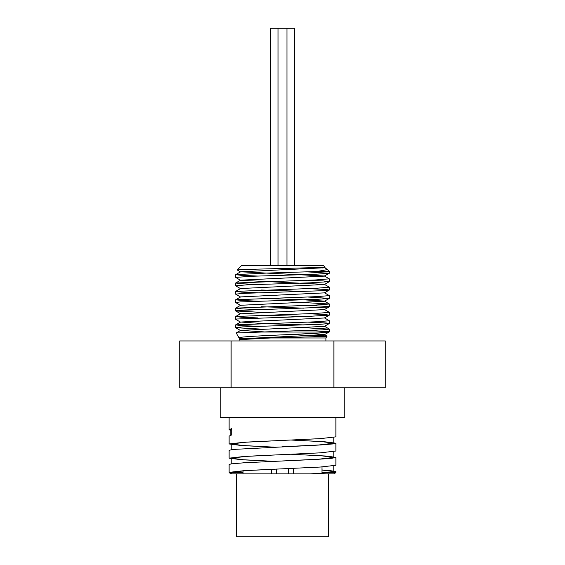 <?xml version="1.0" encoding="UTF-8"?>
<svg xmlns="http://www.w3.org/2000/svg" width="565" height="565" viewBox="0 0 565 565"><rect width="100%" height="100%" fill="white"/><g stroke="black" fill="none" stroke-linecap="round" stroke-linejoin="round"><path stroke-width="0.85" d="M324.395 267.612L327.001 269.152L326.845 269.717L316.732 271.525L266.348 273.086L235.676 274.639L241.488 275.381L257.633 276.052M240.598 271.942L237.201 269.943L242.957 269.526L325.122 267.337L324.395 267.761L240.598 271.793L324.395 275.981L329.317 278.828L316.047 279.922L235.683 283.016L241.495 283.75L257.633 284.428M324.395 275.981L329.317 273.283L314.853 274.293L251.616 276.271L235.626 277.401L240.605 280.318L324.402 284.357L329.324 287.197L316.054 288.298L235.69 291.385L241.495 292.126L257.633 292.797M324.395 292.727L329.374 295.636L316.054 296.667L235.683 299.754L241.495 300.495L257.633 301.173M303.942 302.55L329.374 304.012L316.047 305.036L235.676 308.13L241.495 308.871L257.633 309.542M324.395 309.472L329.374 312.381L316.047 313.413L235.683 316.499L241.495 317.24L257.633 317.918M324.402 317.841L329.381 320.751L316.054 321.782L235.683 324.875L241.495 325.617L257.633 326.288M303.942 327.665L329.374 329.127L322.523 329.854L236.198 332.947L239.052 337.976C235.683 335.921 321.986 333.957 328.717 332.043L329.374 331.825L328.244 331.528L307.367 330.476M286.801 334.657L316.442 335.419L326.062 335.914L327.008 336.133L325.221 336.408L270.748 337.976L239.108 339.636L239.052 340.942M324.395 276.13L240.605 280.169L235.683 283.016M240.605 288.687L235.626 285.777L247.145 284.824L309.994 282.846L329.324 281.653L324.402 284.499L240.605 288.538L235.69 291.385M261.058 289.993L303.942 291.42M240.605 297.056L235.626 294.146L243.324 293.369L321.577 290.742L329.317 290.029L324.395 292.875L240.605 296.915L235.683 299.754M261.058 298.362L302.226 299.733L324.395 301.096L329.31 303.942M240.598 305.432L235.619 302.522L240.217 301.922L317.735 299.295L329.31 298.398L324.395 301.244L240.605 305.284L235.676 308.13M261.058 306.738L303.942 308.165M329.317 306.767L324.395 309.613L240.605 313.801L235.626 310.891L237.879 310.475L326.344 307.19L328.971 306.527L307.367 305.354M261.058 315.108L303.942 316.534M240.605 322.177L235.683 319.331L236.347 319.027L308.207 316.4L329.324 315.143L324.402 317.989L240.605 322.029L262.76 323.54L303.942 324.91M261.058 329.098L235.676 327.7L242.173 326.923L320.334 324.289L329.317 323.519L324.395 326.365L240.598 330.398L266.475 332.043M310.517 333.541L324.395 334.734L240.605 338.774L239.108 339.636M320.941 267.683L323.116 268.022M247.802 338.845L239.052 337.983M329.317 323.519L326.443 322.975L307.367 322.099M329.324 315.143L323.844 314.423L307.367 313.73M261.058 312.353L235.683 310.955M329.31 298.398L307.367 296.985M329.317 290.029L325.638 289.428L307.367 288.616M329.324 281.653L322.777 280.876L307.367 280.24M329.317 273.283L307.367 271.871M325.122 267.337L323.441 265.592L241.559 265.592L237.201 269.943M255.274 332.043L328.717 332.043M316.725 271.525L329.374 271.525L329.374 273.22M325.949 340.942L325.949 337.976L270.748 337.976M231.177 429.76L231.735 428.574L231.714 434.923L229.1 436.109L229.1 443.963L244.737 442.183L320.263 438.638L335.9 436.858L335.9 417.486M229.1 417.486L229.1 429.76L230.767 429.76M230.767 430.325L229.1 429.76L231.714 428.574M291.356 440.036L323.823 441.661L335.9 443.207L333.583 443.878L320.193 444.987L233.105 449.429L229.1 450.312L229.1 458.166L244.737 456.393L320.256 452.84L335.9 451.032M273.644 447.134L241.721 445.552L229.1 443.963M291.356 454.239L327.029 456.089L335.9 457.41L331.747 458.314L316.181 459.423L244.532 462.749L231.304 463.865L229.1 464.515L229.1 472.368L244.744 470.596L320.263 467.043L335.9 465.27L335.9 457.424M273.637 461.344L241.728 459.755L229.1 458.166M321.958 469.946L329.776 470.525L335.907 471.634L332.962 472.368L311.011 473.858L230.584 473.858L229.1 472.368L243.042 472.368M321.958 472.368L330.998 472.368M335.9 471.648L335.9 472.368L332.962 472.368M282.5 468.823L246.213 470.596L231.177 472.368L231.177 473.858L310.686 473.858L327.672 472.736L333.83 471.62L321.958 470.052M282.5 460.962L318.794 459.19L333.823 457.41L321.746 455.828L291.18 454.246M282.5 446.76L318.794 444.987L333.823 443.207L321.746 441.625L291.187 440.043M273.813 461.337L243.261 459.748L231.177 458.166L246.206 456.393L282.5 454.613M273.82 447.127L243.254 445.545L231.177 443.963L246.206 442.183L282.5 440.41M311.011 473.858L334.416 473.858L335.9 472.368M179.727 387.816L179.727 340.942L385.274 340.942L385.274 387.816L179.727 387.816M231.113 387.816L231.113 340.942M333.887 387.816L333.887 340.942M288.433 473.858L288.433 468.569M321.958 473.188L321.958 466.944M247.477 462.58L243.042 462.841M271.525 473.858L271.525 469.31M294.655 265.592L294.655 28.25L270.345 28.25L270.345 265.592M278.051 265.592L278.051 28.25M236.516 473.858L236.516 536.75L328.484 536.75L328.484 473.858M220.202 387.816L220.202 417.486L344.798 417.486L344.798 387.816M235.676 274.639L240.598 271.793M235.683 316.499L240.605 313.66M235.683 324.875L240.605 322.029M329.317 329.063L324.395 326.217M236.198 332.947L240.598 330.398M326.98 336.083L324.395 334.586M240.598 330.546L235.676 327.7M324.395 334.734L329.31 331.888M240.605 338.922L239.108 338.054M329.374 331.825L329.374 329.127M329.374 323.448L329.374 320.772M329.374 315.079L329.374 312.381M329.374 306.703L329.374 304.012M329.374 298.334L329.374 295.65M329.374 289.958L329.374 287.281M329.374 281.589L329.374 278.891M235.626 327.622L235.626 324.939M235.626 319.26L235.626 316.57M235.626 310.891L235.626 308.193M235.626 302.508L235.626 299.824M235.626 294.139L235.626 291.448M235.626 285.777L235.626 283.079M235.626 277.401L235.626 274.71M325.949 337.976L327.015 336.133M230.767 435.636L230.767 429.287M335.9 443.207L335.9 451.068M333.823 471.62L333.823 465.899M333.823 457.41L333.823 451.696M333.823 443.207L333.823 437.494M231.177 463.879L231.177 458.166M231.177 449.676L231.177 443.963M276.568 473.858L276.568 469.084M293.475 473.858L293.475 468.35M243.042 473.858L243.042 470.8M286.949 265.592L286.949 28.25M327.001 269.152L329.374 271.525"/></g></svg>
